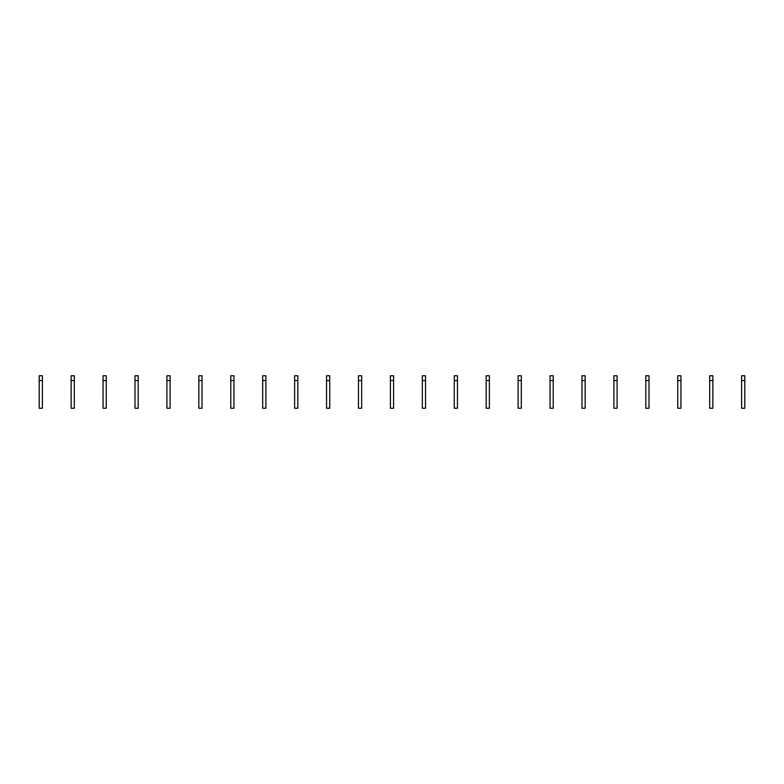 <?xml version="1.0" encoding="UTF-8"?>
<svg xmlns="http://www.w3.org/2000/svg" width="784" height="784" viewBox="0 0 784 784"><rect width="100%" height="100%" fill="white"/><g stroke="black" fill="none" stroke-linecap="round" stroke-linejoin="round"><path stroke-width="1.18" d="M39.2 380.544L39.2 408.239L42.395 408.239L42.395 380.544L39.2 380.544L39.2 375.761L42.395 375.761L42.395 380.544M71.128 380.544L71.128 408.239L74.323 408.239L74.323 380.544L71.128 380.544L71.128 375.761L74.323 375.761L74.323 380.544M103.057 380.544L103.057 408.239L106.252 408.239L106.252 380.544L103.057 380.544L103.057 375.761L106.252 375.761L106.252 380.544M134.985 380.544L134.985 408.239L138.18 408.239L138.18 380.544L134.985 380.544L134.985 375.761L138.18 375.761L138.18 380.544M166.914 380.544L166.914 408.239L170.099 408.239L170.099 380.544L166.914 380.544L166.914 375.761L170.099 375.761L170.099 380.544M198.842 380.544L198.842 408.239L202.027 408.239L202.027 380.544L198.842 380.544L198.842 375.761L202.027 375.761L202.027 380.544M230.77 380.544L230.77 408.239L233.955 408.239L233.955 380.544L230.77 380.544L230.77 375.761L233.955 375.761L233.955 380.544M262.689 380.544L262.689 408.239L265.884 408.239L265.884 380.544L262.689 380.544L262.689 375.761L265.884 375.761L265.884 380.544M294.617 380.544L294.617 408.239L297.812 408.239L297.812 380.544L294.617 380.544L294.617 375.761L297.812 375.761L297.812 380.544M326.546 380.544L326.546 408.239L329.741 408.239L329.741 380.544L326.546 380.544L326.546 375.761L329.741 375.761L329.741 380.544M358.474 380.544L358.474 408.239L361.669 408.239L361.669 380.544L358.474 380.544L358.474 375.761L361.669 375.761L361.669 380.544M390.403 380.544L390.403 408.239L393.597 408.239L393.597 380.544L390.403 380.544L390.403 375.761L393.597 375.761L393.597 380.544M422.331 380.544L422.331 408.239L425.526 408.239L425.526 380.544L422.331 380.544L422.331 375.761L425.526 375.761L425.526 380.544M454.259 380.544L454.259 408.239L457.454 408.239L457.454 380.544L454.259 380.544L454.259 375.761L457.454 375.761L457.454 380.544M486.188 380.544L486.188 408.239L489.383 408.239L489.383 380.544L486.188 380.544L486.188 375.761L489.383 375.761L489.383 380.544M518.116 380.544L518.116 408.239L521.311 408.239L521.311 380.544L518.116 380.544L518.116 375.761L521.311 375.761L521.311 380.544M550.045 380.544L550.045 408.239L553.23 408.239L553.23 380.544L550.045 380.544L550.045 375.761L553.23 375.761L553.23 380.544M581.973 380.544L581.973 408.239L585.158 408.239L585.158 380.544L581.973 380.544L581.973 375.761L585.158 375.761L585.158 380.544M613.901 380.544L613.901 408.239L617.086 408.239L617.086 380.544L613.901 380.544L613.901 375.761L617.086 375.761L617.086 380.544M645.82 380.544L645.82 408.239L649.015 408.239L649.015 380.544L645.82 380.544L645.82 375.761L649.015 375.761L649.015 380.544M677.748 380.544L677.748 408.239L680.943 408.239L680.943 380.544L677.748 380.544L677.748 375.761L680.943 375.761L680.943 380.544M709.677 380.544L709.677 408.239L712.872 408.239L712.872 380.544L709.677 380.544L709.677 375.761L712.872 375.761L712.872 380.544M741.605 380.544L741.605 408.239L744.8 408.239L744.8 380.544L741.605 380.544L741.605 375.761L744.8 375.761L744.8 380.544"/></g></svg>

